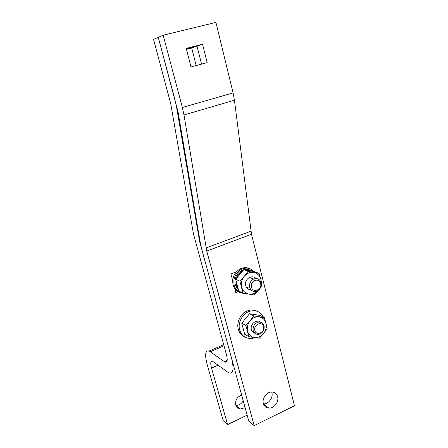 <?xml version="1.0" encoding="UTF-8"?>
<svg xmlns="http://www.w3.org/2000/svg" width="448" height="448" viewBox="0 0 448 448"><rect width="100%" height="100%" fill="white"/><g stroke="black" fill="none" stroke-linecap="round" stroke-linejoin="round"><path stroke-width="0.67" d="M254.733 333.166C253.053 332.612 251.95 331.419 251.418 329.582C249.738 324.223 256.799 318.578 260.59 322.196M258.434 322.118L257.113 321.838M264.292 317.57L265.983 323.277C264.947 319.698 262.713 317.565 259.28 316.876C255.774 316.462 252.694 317.778 250.04 320.824L253.674 315.896L264.292 317.57L260.019 315.414L249.497 313.746L241.763 323.204L244.686 334.253L248.797 336.655L245.857 325.483L250.04 320.824C247.576 324.05 246.758 327.522 247.598 331.234C248.685 334.83 250.958 336.941 254.408 337.568L248.797 336.655M241.763 323.204L245.857 325.483M259.437 338.162L254.408 337.568C257.914 337.921 260.96 336.582 263.558 333.558L259.437 338.162M267.109 328.664L263.558 333.558C265.978 330.372 266.784 326.945 265.983 323.277L267.109 328.664M249.497 313.746L253.674 315.896M263.463 317.15C260.546 311.713 256.015 309.736 249.872 311.22C242.626 313.264 237.496 322.633 239.646 329.952C241.881 336.381 246.266 339.153 252.806 338.257L254.89 337.635M244.154 336.588C241.22 335.076 239.266 332.601 238.286 329.162C236.135 321.871 241.248 312.542 248.472 310.509C251.776 309.54 254.822 309.854 257.606 311.45M253.204 330.579C254.201 333.491 256.189 334.706 259.151 334.23C262.948 332.769 264.583 329.98 264.062 325.864C263.032 322.846 260.971 321.642 257.88 322.246C254.212 323.798 252.655 326.575 253.204 330.579M254.878 330.428C253.142 324.621 262.304 320.684 263.575 326.648C265.289 332.399 256.206 336.386 254.878 330.428M250.942 289.744C248.287 289.677 246.54 288.294 245.683 285.606C243.83 279.614 251.899 273.918 255.657 278.51M259.134 273.426L260.904 279.44C259.818 275.638 257.477 273.319 253.887 272.479C250.219 271.925 246.999 273.207 244.233 276.332L248.03 271.309L259.134 273.426L254.75 271.746L243.757 269.64L235.682 279.35L238.762 291.077L242.962 293.02L239.87 281.148L244.233 276.332C241.657 279.653 240.811 283.282 241.696 287.218C242.838 291.049 245.218 293.345 248.825 294.112L242.962 293.02M235.682 279.35L239.87 281.148M258.115 290.511L254.083 294.946L248.825 294.112C252.33 294.594 255.416 293.395 258.093 290.522M261.212 283.091L260.904 279.44L262.091 285.197L260.87 286.944M250.09 270.122C248.091 269.231 245.98 269.069 243.762 269.64L248.03 271.309M237.272 285.398L236.387 285.757L238.314 289.374M236.387 285.757L235.379 285.303L237.065 284.626M238.51 290.125L235.379 285.303M248.209 287.19L247.576 287.431M243.751 269.646L241.774 270.396C236.488 273.571 234.282 278.253 235.15 284.441L236.163 284.894L237.042 284.536M252.532 271.32C250.359 269.858 247.94 269.394 245.269 269.931M242.782 270.81C239.747 272.412 237.647 274.938 236.482 278.387M236.001 280.549L236.163 284.894M254.033 271.606C250.499 267.932 246.266 267.17 241.338 269.321C235.351 273 232.966 278.326 234.186 285.309C235.973 290.763 239.574 293.462 244.978 293.412M239.434 292.23C236.236 290.892 234.114 288.417 233.072 284.805C231.851 277.85 234.231 272.541 240.206 268.878C243.348 267.378 246.411 267.266 249.385 268.542M249.721 287.364C251.048 290.959 253.506 292.197 257.085 291.071C260.372 289.268 261.716 286.485 261.128 282.716C259.762 279.003 257.225 277.794 253.523 279.082C250.382 280.952 249.116 283.713 249.721 287.364M251.474 287.157C249.648 280.941 259.274 277.066 260.613 283.433C262.416 289.582 252.879 293.518 251.474 287.157M235.855 405.278C238.974 405.401 241.433 403.922 243.23 400.842M241.64 395.018C237.076 396.9 235.116 400.226 235.771 404.998C236.466 407.226 237.905 408.559 240.094 408.996L245.112 407.719M227.158 360.427L224.381 361.659L225.092 362.068C227.332 362.645 227.78 360.153 226.425 354.592L193.463 233.912L170.71 103.611L153.53 39.351L158.256 37.33L174.826 99.176L176.45 106.568L199.651 241.623L231.526 358.086C234.181 369.141 233.302 374.102 228.883 372.96L212.509 361.228C210.566 360.78 210.246 363.065 211.54 368.082L227.595 424.586L223.171 420.582L207.239 364.795C204.602 354.698 205.251 350.106 209.188 351.008L223.698 344.702M224.381 361.659L209.188 351.008M247.145 415.139L227.595 424.586M196.185 65.554L191.677 47.936L186.452 49.263M202.552 44.251L207.166 62.642L191.005 66.926L186.228 48.401L202.552 44.251L197.008 46.127L186.34 48.843L197.008 46.127L201.572 64.126L197.008 46.127L191.677 47.936M277.609 396.665C279.149 401.822 274.03 408.559 268.873 408.106C266.073 407.854 264.242 406.325 263.368 403.508C261.834 398.479 266.678 391.838 271.734 392.011C274.742 392.134 276.702 393.686 277.609 396.665M271.695 392.011L271.891 392.638C273.392 397.645 268.526 404.18 263.486 403.894M163.167 35.224L158.256 37.33L178.03 111.804L200.362 243.107L201.718 249.166L248.769 421.075L254.167 425.6L294.47 405.793L251.496 234.237L234.45 100.218L233.094 92.898L215.925 22.4L163.167 35.224L182.37 107.481L183.988 114.951L206.735 251.054L254.167 425.6M232.669 280.599L230.91 273.941L236.41 271.768M238.123 291.603L235.822 292.538L234.752 288.484M218.025 365.198L211.54 368.082M223.994 345.778L210.386 351.702M176.781 106.473L176.45 106.568M199.556 238.358L198.968 238.571M200.082 241.461L199.651 241.623M206.735 251.054L251.496 234.237M206.058 247.979L250.919 231.213M183.988 114.951L234.45 100.218M182.37 107.481L233.094 92.898M249.872 311.22L248.472 310.509M256.071 321.294L257.88 322.246M241.774 270.396L242.794 270.799M241.338 269.321L240.206 268.878M249.446 277.424L253.523 279.082M240.094 408.996L235.973 405.602M225.092 362.068L226.974 361.228M263.553 404.096L268.873 408.106"/></g></svg>
